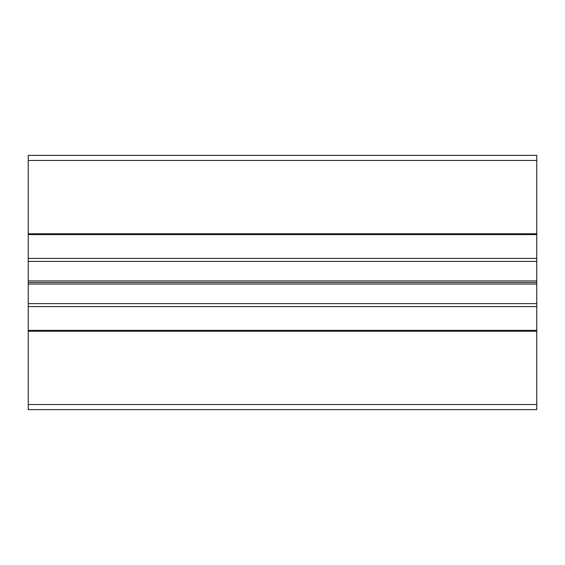 <?xml version="1.0" encoding="UTF-8"?>
<svg xmlns="http://www.w3.org/2000/svg" width="565" height="565" viewBox="0 0 565 565"><rect width="100%" height="100%" fill="white"/><g stroke="black" fill="none" stroke-linecap="round" stroke-linejoin="round"><path stroke-width="0.85" d="M28.25 280.946L28.25 409.625L536.75 409.625L536.75 155.375L28.25 155.375L28.25 280.946L536.75 280.946M28.25 303.603L536.75 303.603M28.25 284.054L536.75 284.054M28.25 282.5L536.75 282.5M28.25 261.397L536.75 261.397M28.25 306.597L536.75 306.597M28.25 330.363L536.75 330.363M28.25 258.403L536.75 258.403M28.25 234.637L536.75 234.637M28.25 233.748L536.75 233.748M28.25 160.46L536.75 160.46M28.25 404.54L536.75 404.54M28.25 331.252L536.75 331.252"/></g></svg>
